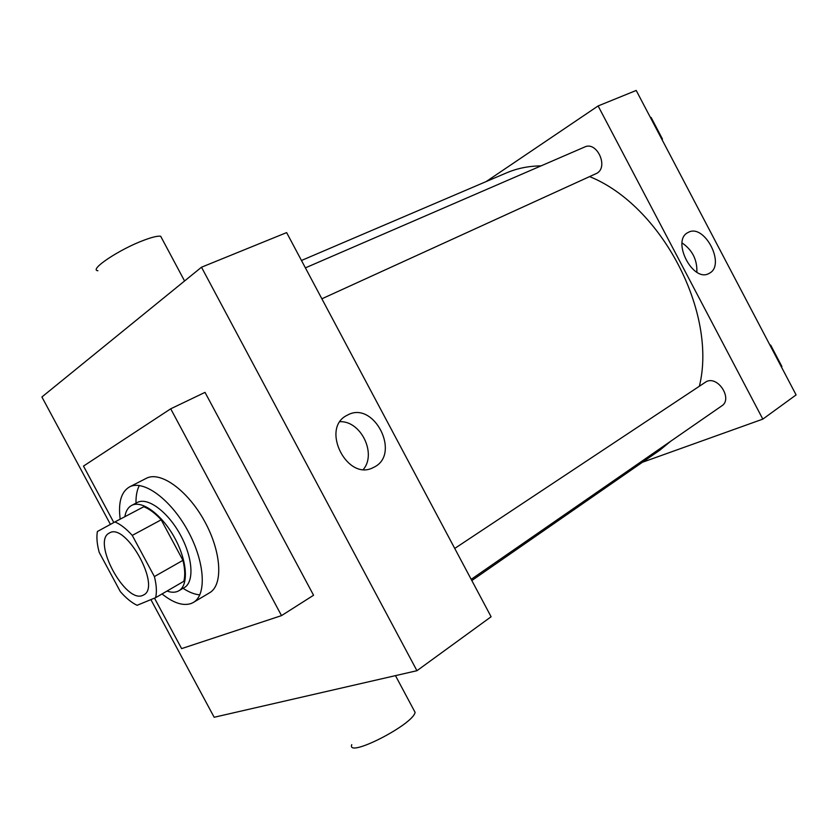 <?xml version="1.0" encoding="UTF-8"?>
<svg xmlns="http://www.w3.org/2000/svg" width="838" height="838" viewBox="0 0 838 838"><rect width="100%" height="100%" fill="white"/><g stroke="black" fill="none" stroke-linecap="round" stroke-linejoin="round"><path stroke-width="1.26" d="M142.889 595.315C125.511 604.229 91.447 540.939 109.401 533.01C125.805 522.001 161.692 586.914 143.633 594.938L142.889 595.315M154.391 576.565L132.257 535.398C126.255 528.736 120.473 524.253 114.911 521.938L97.386 531.512C96.391 537.263 96.999 544.218 99.209 552.368L120.326 591.607C126.004 598.091 131.587 602.658 137.086 605.298L155.627 597.672C156.947 592.089 156.538 585.06 154.391 576.565L182.946 560.339L161.189 519.811L132.257 535.398M182.946 560.339C184.978 568.74 185.271 575.716 183.836 581.289L155.627 597.672M114.911 521.938L143.79 506.739C149.405 508.938 155.208 513.296 161.189 519.811M167.003 591.062C171.643 592.717 175.582 592.623 178.819 590.79C188.959 585.207 187.22 560.423 174.451 537.483C161.818 514.469 141.758 499.815 131.629 505.429C128.025 507.388 125.763 511.149 124.841 516.711M131.629 505.429L137.264 502.486C147.446 496.84 167.516 511.41 180.107 534.351C192.834 557.218 194.5 581.97 184.308 587.585L178.819 590.79M120.19 519.162C118.074 502.591 121.164 491.843 129.481 486.93C143.225 479.409 170.418 499.039 187.555 530.234C204.86 561.334 207.028 594.812 193.348 602.449L191.211 603.486C183.082 606.209 173.361 603.025 162.038 593.943M199.8 594.865C194.626 594.425 189.053 592.246 183.072 588.307M135.997 503.146C135.84 495.991 136.961 490.104 139.338 485.495M129.481 486.93L146.273 478.341C160.205 470.726 187.429 490.031 204.399 520.932C221.536 551.729 223.4 585.05 209.552 592.801L193.348 602.449M113.821 522.535L83.475 466.096L170.711 408.808L281.516 615.616L181.616 648.612L154.475 598.143M170.711 408.808L205.017 392.362L313.569 595.252L281.516 615.616M150.882 599.62L214.161 717.265L416.947 670.704L201.497 267.217L41.9 396.982L110.427 524.389M416.947 670.704L491.099 616.758L286.627 232.597L201.497 267.217M347.173 415.26L347.278 415.208C373.958 399.747 401.685 454.804 373.57 467.395C347.403 482.175 319.98 428.019 347.173 415.26M363.388 469.395C376.807 453.484 360.874 420.875 340.092 421.682M413.637 709.629L415.082 712.321C413.406 724.535 346.052 758.851 351.771 744.626M97.899 270.747C88.461 269.951 119.698 249.085 144.136 240.139C152.411 237.049 157.921 235.761 160.687 236.274L161.839 238.442M301.471 260.482L506.519 172.879C517.098 168.354 528.621 166.018 541.076 165.872M589.68 176.629C661.549 205.582 717.422 312.584 699.437 385.983M670.641 441.28L659.82 450.195L471.825 580.545M471.186 579.351L721.738 405.906C732.904 399.15 718.375 375.843 706.528 381.489L454.741 548.44M305.399 267.856L584.683 146.996C596.792 140.899 608.817 166.825 596.886 173.267L321.865 298.799M642.4 462.272L762.821 419.126L598.112 105.944L486.176 181.563M762.821 419.126L796.1 394.908L636.21 90.452L598.112 105.944M709.461 273.209L709.021 273.45C692.869 283.024 670.997 240.16 688.113 232.482C704.15 222.845 726.106 264.777 709.461 273.209M682.059 242.926C692.345 249.986 697.289 259.749 696.87 272.224M781.508 367.128L781.896 366.499L770.656 345.078L769.85 344.931M781.896 366.499L781.372 366.866M770.656 345.078L770.122 345.445M662.114 139.768L662.449 139.035L651.116 117.456L650.361 117.404M662.449 139.035L661.863 139.297M651.116 117.456L650.529 117.708M373.57 467.395L372.386 467.939M415.082 712.321L395.473 675.638M160.687 236.274L184.57 280.981"/></g></svg>
